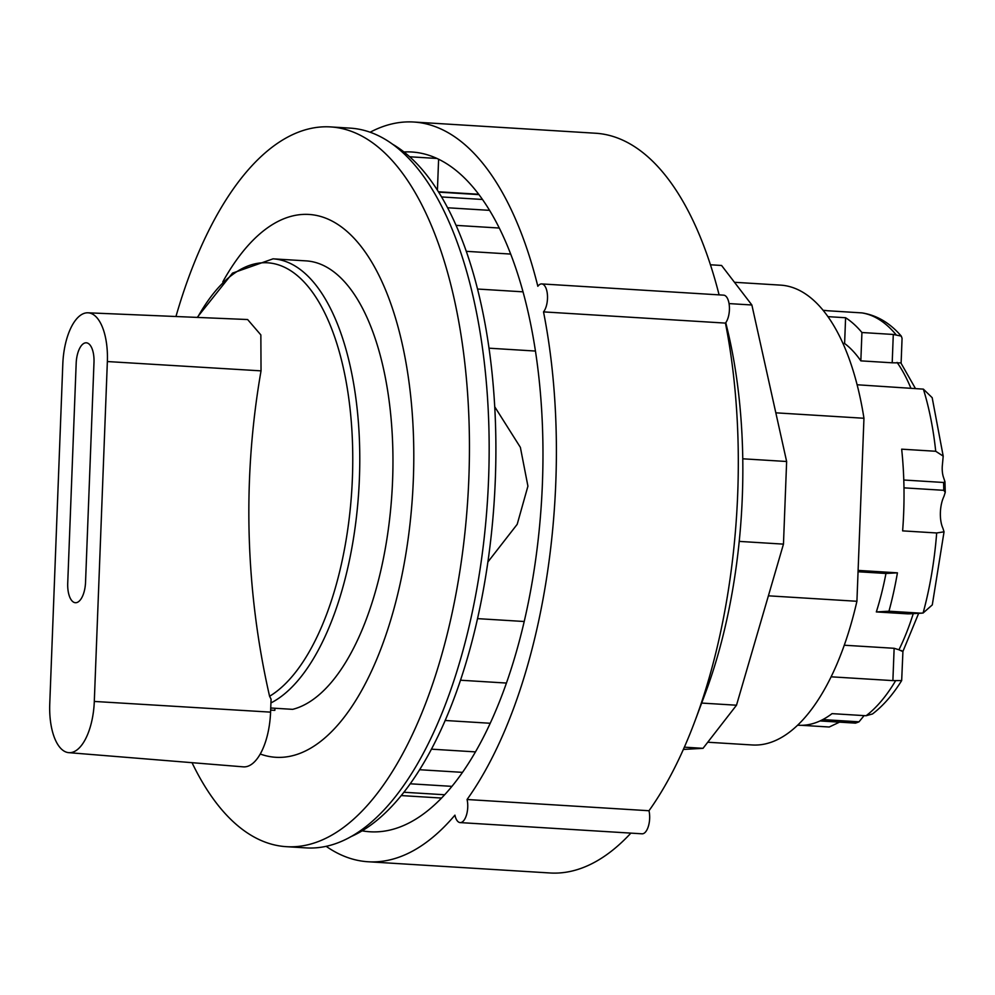 <?xml version="1.0" encoding="UTF-8"?>
<svg xmlns="http://www.w3.org/2000/svg" width="995" height="995" viewBox="0 0 995 995"><rect width="100%" height="100%" fill="white"/><g stroke="black" fill="none" stroke-linecap="round" stroke-linejoin="round"><path stroke-width="1.49" d="M68.754 752.655A50.073 22.188 -86.5 0 0 94.301 701.438L107.36 361.546A50.073 22.188 -86.5 0 0 87.983 312.803A50.073 22.188 -86.5 0 0 62.809 364.046L49.75 703.938A50.073 22.188 -86.5 0 0 68.754 752.655L243.277 766.846A53.481 23.693 -86.5 0 0 270.578 712.134L271.075 699.174L269.583 696.264A221.114 97.97 -86.5 0 0 345.576 378.672A221.114 97.97 -86.5 0 0 197.582 317.417M270.727 707.992L292.654 709.348A225.343 99.848 -86.5 0 0 392.739 476.058A225.343 99.848 -86.5 0 0 306.236 260.889L273.04 258.837L232.519 273.103L197.221 317.405M857.118 384.767L923.372 389.132L932.178 397.677L943.198 456.12L942.464 464.23A16.02 7.102 -86.5 0 0 943.335 476.841L944.976 481.779L943.583 482.476A205.318 90.968 93.5 0 1 943.77 490.311L903.982 487.849M943.77 490.311L945.25 492.338L943.919 496.468A22.039 9.763 -86.5 0 0 942.937 528.333L944.044 531.815L932.29 604.898L923.099 613.019L907.701 613.853L876.334 611.925L888.958 611.216L920.325 613.144M822.778 719.584L859.008 721.823L864.095 715.616M859.008 721.823A205.318 90.968 93.5 0 1 855.464 723.129L820.017 720.952M801.721 725.318L829.233 727.009L839.519 722.146M797.58 725.193L798.438 725.243A207.818 92.075 -86.5 0 0 832.044 713.639L866.098 715.741L872.503 713.962C883.212 705.778 892.925 694.647 901.669 680.568L902.925 651.426L918.659 613.33M274.918 708.253L274.844 710.355L270.652 710.094M87.983 312.803L247.618 319.532L260.852 334.917L261.038 370.861A748.252 675.568 86.5 0 0 269.583 696.264M775.826 412.825L863.958 418.261L856.919 601.279L768.389 595.818M729.049 303.587L751.872 304.992L721.574 265.466L710.455 264.782M751.872 304.992L786.635 461.493L742.768 458.794M786.635 461.493L783.463 544.128L739.21 541.392M783.463 544.128L736.499 705.219L701.662 703.067M736.499 705.219L703.017 748.327L684.361 747.17M725.778 322.654L727.681 330.601A320.489 141.999 93.5 0 1 729.36 337.877A320.489 141.999 93.5 0 1 705.306 693.353L694.908 721.151A370.575 164.187 93.5 0 1 648.989 810.738A15.024 6.654 -86.5 0 1 648.417 826.198A15.024 6.654 -86.5 0 1 642.049 833.81L460.125 822.591A15.024 6.654 -86.5 0 0 466.493 814.98A15.024 6.654 -86.5 0 0 467.065 799.507L648.989 810.738M703.017 748.327L683.366 749.434M326.124 846.297A370.575 164.187 93.5 0 0 368.113 861.757A370.575 164.187 93.5 0 0 454.926 815.154A15.024 6.654 -86.5 0 0 460.125 822.591M543.519 311.883L725.442 323.101A15.024 6.654 -86.5 0 0 729.372 306.423A15.024 6.654 -86.5 0 0 723.651 295.154L541.728 283.923A15.024 6.654 93.5 0 1 547.449 295.204A15.024 6.654 93.5 0 1 543.519 311.883A370.575 164.187 93.5 0 1 467.065 799.507M370.177 132.211A370.575 164.187 93.5 0 1 413.758 122.024A370.575 164.187 93.5 0 1 537.835 286.286A15.024 6.654 93.5 0 1 541.728 283.923M725.442 323.101A370.575 164.187 93.5 0 1 694.908 721.151M413.758 122.024L595.669 133.243A370.575 164.187 93.5 0 1 719.099 294.868M404.007 151.986A340.526 150.879 93.5 0 1 411.905 152.011A340.526 150.879 93.5 0 1 528.656 314.569A340.526 150.879 93.5 0 1 513.271 662.235A340.526 150.879 93.5 0 1 369.966 831.77A340.526 150.879 93.5 0 1 362.13 830.825M630.88 833.113A370.575 164.187 93.5 0 1 550.036 872.976L368.113 861.757M734.472 282.281L780.615 285.13A230.355 102.062 93.5 0 1 863.958 418.261M856.919 601.279A230.355 102.062 93.5 0 1 752.245 744.969L707.756 742.233M393.162 144.561A355.551 157.533 93.5 0 1 466.854 252.966A355.551 157.533 93.5 0 1 481.058 601.963A355.551 157.533 93.5 0 1 350.464 836.857M409.716 156.775L437.041 158.466M437.427 190.169L438.608 159.2M438.658 192.122L479.005 194.622M903.783 480.013L943.583 482.476M901.109 363.225L902.067 338.35L901.296 336.123C890.027 323.039 876.993 315.303 862.192 312.915L827.305 310.726A207.818 92.075 -86.5 0 0 824.034 310.39L823.176 310.34M827.977 316.646L845.601 317.741A207.818 92.075 93.5 0 1 861.931 332.517L893.286 334.457L892.204 362.802L860.837 360.862L861.931 332.517M901.296 336.123L893.286 334.457M844.257 645.22L894.132 648.292L892.888 680.617L901.669 680.568M892.888 680.617L831.086 676.811M944.044 531.815L936.681 532.972L902.627 530.87A207.818 92.075 -86.5 0 0 901.669 449.168L935.723 451.27L943.198 456.12M858.113 570.396L897.428 572.834A207.818 92.075 93.5 0 1 888.958 611.216M892.204 362.802L900.861 362.889L915.35 388.361M901.296 650.519C904.032 652.061 903.236 651.812 898.945 649.772L894.132 648.292M909.219 613.853L907.701 613.853M845.601 317.741L844.606 343.486A183.279 81.204 93.5 0 1 860.837 360.862M897.428 572.834L885.96 573.468A183.279 81.204 93.5 0 1 876.334 611.925M858.063 571.752L885.96 573.468M842.964 343.374L844.606 343.486M482.525 199.473L441.593 196.948M447.613 207.768L489.615 210.355M499.316 228.042L456.083 225.367M466.294 251.325L510.709 254.073M523.034 291.833L477.538 289.035M410.164 783.786L451.892 786.361M444.603 794.756L403.846 792.244M431.395 749.16L475.436 751.884M462.451 772.356L419.567 769.72M460.474 680.219L506.43 683.055M490.199 723.265L445.126 720.479M489.03 348.188L535.447 351.048M524.216 621.502L477.525 618.629M494.751 406.806L520.373 447.352L527.922 486.157L517.201 524.303L487.898 561.964M222.793 281.846A271.946 120.494 93.5 0 1 412.005 410.214A271.946 120.494 93.5 0 1 260.23 754.011M175.953 316.509A360.563 159.747 93.5 0 1 330.688 126.925A360.563 159.747 93.5 0 1 467.936 496.642A360.563 159.747 93.5 0 1 286.286 846.67A360.563 159.747 93.5 0 1 192.023 762.68M330.688 126.925L350.402 128.144A360.563 159.747 93.5 0 1 487.649 497.861A360.563 159.747 93.5 0 1 306 847.889L286.286 846.67M94.301 701.438L270.578 712.134M270.926 702.93A225.343 99.848 -86.5 0 0 359.78 461.195A225.343 99.848 -86.5 0 0 273.04 258.837M93.99 362.292L85.545 582.224A20.037 8.88 93.5 0 1 75.869 602.721A20.037 8.88 93.5 0 1 67.722 583.232L76.18 363.287A20.037 8.88 93.5 0 1 85.856 342.802A20.037 8.88 93.5 0 1 93.99 362.292M107.36 361.546L261.038 370.861M440.822 798.736A340.526 150.879 93.5 0 1 440.25 797.978M477.488 194.187A340.526 150.879 93.5 0 1 478.16 193.503M861.359 312.828A207.818 92.075 93.5 0 1 895.861 334.469M895.438 681.015A207.818 92.075 93.5 0 1 866.098 715.741M923.372 389.132A207.818 92.075 93.5 0 1 935.723 451.27M936.681 532.972A207.818 92.075 93.5 0 1 923.099 613.019M897.092 362.429A183.279 81.204 93.5 0 1 910.848 388.087M913.248 613.629A183.279 81.204 93.5 0 1 898.945 649.772M438.434 191.774L478.744 194.261M945.25 492.338L944.976 481.779M921.88 613.144L909.306 613.853M401.184 795.565L441.494 798.052"/></g></svg>
